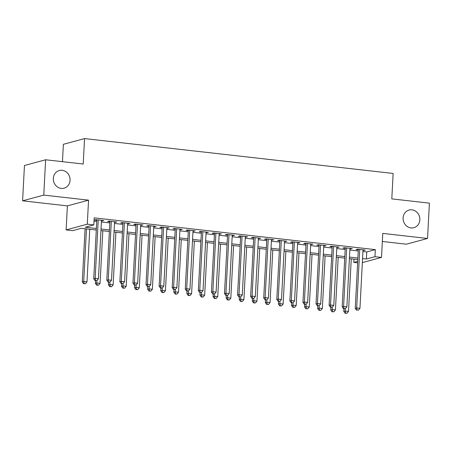 <?xml version="1.0" encoding="UTF-8"?>
<svg xmlns="http://www.w3.org/2000/svg" width="452" height="452" viewBox="0 0 452 452"><rect width="100%" height="100%" fill="white"/><g stroke="black" fill="none" stroke-linecap="round" stroke-linejoin="round"><path stroke-width="0.68" d="M70.06 180.303A9.147 8.322 -105.1 0 1 64.082 188.185A9.147 8.322 -105.1 0 1 53.325 178.41A9.147 8.322 -105.1 0 1 59.302 170.528A9.147 8.322 -105.1 0 1 70.06 180.303M419.846 219.825A9.147 8.322 -105.1 0 1 413.862 227.712A9.147 8.322 -105.1 0 1 403.105 217.937A9.147 8.322 -105.1 0 1 409.088 210.05A9.147 8.322 -105.1 0 1 419.846 219.825M96.287 230.028L81.247 228.328L72.665 230.65L66.128 229.91L87.292 224.181L93.835 224.921L85.253 227.243L96.366 228.497M67.388 205.886L88.552 200.157L43.771 195.1L45.618 159.771L24.453 165.5L22.6 200.824L67.388 205.886L66.128 229.91M62.466 161.675L63.376 144.312L84.547 138.583L393.138 173.455L391.805 198.891L429.4 203.14L427.547 238.464L382.765 233.401L381.505 257.425L362.346 262.612M382.341 241.475L406.382 244.193L427.547 238.464M357.634 262.849L353.797 262.414L357.713 261.358M353.972 259.143L353.797 262.414M43.771 195.1L22.6 200.824M101.468 220.813L103.785 220.531L95.937 219.644L94.508 220.028L96.796 220.288M114.542 222.294L116.859 222.005L109.017 221.118L107.587 221.508L109.876 221.768M127.622 223.768L129.939 223.486L122.091 222.599L120.661 222.983L122.95 223.243M140.696 225.249L143.013 224.96L135.165 224.073L133.735 224.463L136.024 224.723M153.77 226.723L156.087 226.441L148.245 225.554L146.815 225.938L149.103 226.198M166.85 228.203L169.167 227.915L161.319 227.028L159.889 227.418L162.178 227.678M179.924 229.684L182.241 229.396L174.393 228.509L172.963 228.893L175.252 229.153M192.998 231.158L195.315 230.87L187.473 229.983L186.043 230.373L188.331 230.633M206.078 232.639L208.395 232.351L200.547 231.464L199.117 231.848L201.406 232.108M219.152 234.113L221.469 233.825L213.621 232.938L212.191 233.328L214.48 233.588M232.226 235.594L234.543 235.306L226.701 234.418L225.271 234.803L227.559 235.063M245.306 237.068L247.623 236.78L239.775 235.893L238.345 236.283L240.633 236.543M258.38 238.549L260.697 238.26L252.849 237.373L251.419 237.758L253.708 238.018M271.454 240.023L273.771 239.735L265.929 238.848L264.499 239.238L266.787 239.498M284.534 241.504L286.85 241.215L279.003 240.328L277.573 240.713L279.861 240.972M297.608 242.978L299.925 242.69L292.077 241.803L290.647 242.193L292.936 242.453M310.682 244.459L312.999 244.17L305.156 243.283L303.727 243.668L306.015 243.927M323.762 245.933L326.078 245.645L318.231 244.758L316.801 245.148L319.089 245.408M336.836 247.413L339.153 247.125L331.305 246.238L329.875 246.622L332.163 246.882M349.91 248.888L352.227 248.6L344.384 247.719L342.955 248.103L345.243 248.363M362.928 251.51L366.753 251.945L375.335 249.623L94.202 217.853L93.835 224.921M94.033 221.13L96.739 221.435M101.406 221.96L109.813 222.909M114.486 223.441L122.887 224.39M127.56 224.915L135.967 225.864M140.634 226.395L149.041 227.345M153.714 227.87L162.115 228.819M166.788 229.35L175.195 230.3M179.862 230.825L188.269 231.774M192.942 232.305L201.343 233.255M206.016 233.78L214.423 234.729M219.09 235.26L227.497 236.21M232.17 236.735L240.571 237.684M245.244 238.215L253.651 239.164M258.318 239.69L266.725 240.639M271.398 241.17L279.799 242.119M284.472 242.645L292.879 243.594M297.546 244.125L305.953 245.074M310.626 245.6L319.027 246.549M323.7 247.08L332.107 248.029M336.774 248.555L345.181 249.504M349.854 250.035L358.255 250.984M362.99 250.368L365.306 250.08L357.459 249.193L356.029 249.583L358.317 249.837M88.552 200.157L87.292 224.181M375.335 249.623L374.968 256.691L381.505 257.425M45.618 159.771L83.213 164.019L84.547 138.583M357.809 259.578L349.402 258.629M344.729 258.098L336.328 257.148M331.655 256.623L323.248 255.674M318.581 255.143L310.174 254.193M305.501 253.668L297.1 252.719M292.427 252.188L284.02 251.239M279.353 250.713L270.946 249.764M266.273 249.233L257.872 248.284M253.199 247.758L244.792 246.809M240.125 246.278L231.718 245.329M227.045 244.803L218.644 243.854M213.971 243.323L205.564 242.374M200.897 241.848L192.49 240.899M187.817 240.368L179.416 239.419M174.743 238.893L166.336 237.938M161.669 237.413L153.262 236.464M148.589 235.938L140.188 234.983M135.515 234.458L127.108 233.509M122.441 232.983L114.034 232.029M109.361 231.503L100.96 230.554M362.555 258.578L366.386 259.007L374.968 256.691M101.039 229.028L109.44 229.978M114.113 230.503L122.52 231.452M127.187 231.983L135.594 232.933M140.267 233.458L148.668 234.407M153.341 234.938L161.748 235.887M166.415 236.413L174.822 237.362M179.495 237.893L187.896 238.842M192.569 239.368L200.976 240.317M205.643 240.848L214.05 241.797M218.723 242.323L227.124 243.272M231.797 243.803L240.204 244.752M244.871 245.278L253.278 246.227M257.951 246.758L266.352 247.707M271.025 248.233L279.432 249.182M284.099 249.713L292.506 250.662M297.179 251.188L305.58 252.137M310.253 252.668L318.66 253.617M323.327 254.143L331.734 255.092M336.407 255.623L344.808 256.572M349.481 257.098L357.888 258.047M366.753 251.945L366.386 259.007M363.905 249.922L363.877 250.464M350.825 248.442L350.797 248.99M337.751 246.967L337.723 247.51M324.677 245.487L324.649 246.035M311.597 244.012L311.569 244.555M298.523 242.532L298.495 243.08M285.449 241.057L285.421 241.6M272.37 239.577L272.341 240.125M259.295 238.102L259.267 238.645M246.221 236.622L246.193 237.17M233.142 235.147L233.113 235.69M220.067 233.667L220.039 234.215M206.993 232.192L206.965 232.735M193.914 230.712L193.885 231.26M180.84 229.237L180.811 229.78M167.765 227.757L167.737 228.305M154.686 226.282L154.657 226.825M141.612 224.802L141.583 225.35M128.537 223.328L128.504 223.87M115.458 221.847L115.429 222.395M102.384 220.373L102.355 220.915M358.346 249.295L355.249 308.343L356.679 307.953L359.747 249.453M357.136 310.015L358.442 310.168L357.136 310.015L356.679 307.953L359.95 308.32L363.018 249.82M355.249 308.343L356.566 310.174M358.442 310.168L359.95 308.32M343.949 308.75L343.808 311.439L345.238 311.049L348.509 311.417L351.266 258.838M345.272 247.815L342.175 306.863L343.605 306.479L346.876 306.846L345.368 308.688L343.486 308.693L345.368 308.688L345.238 311.049L345.695 313.112L345.125 313.27L347 313.259L345.695 313.112M348.509 311.417L347 313.259M345.125 313.27L343.808 311.439M344.062 308.541L343.605 306.479L346.673 247.973M349.938 248.346L346.876 306.846M342.175 306.863L343.486 308.693M332.192 246.34L329.101 305.388L330.531 304.998L333.593 246.498M330.983 307.061L332.293 307.213L330.983 307.061L330.531 304.998L333.796 305.366L336.864 246.865M329.101 305.388L330.412 307.219M332.293 307.213L333.796 305.366M319.118 244.86L316.021 303.908L317.451 303.524L320.519 245.018M317.909 305.586L319.214 305.733L317.909 305.586L317.451 303.524L320.722 303.891L323.79 245.391M316.021 303.908L317.338 305.738M319.214 305.733L320.722 303.891M306.044 243.385L302.947 302.433L304.377 302.043L307.445 243.543M304.834 304.106L306.14 304.252L304.834 304.106L304.377 302.043L307.648 302.411L310.71 243.91M302.947 302.433L304.258 304.264M304.721 304.315L304.58 307.004L306.01 306.614L306.134 304.258L307.648 302.411M330.875 307.27L330.734 309.959L332.163 309.575L335.435 309.942L338.186 257.357M332.288 307.213L332.163 309.575L332.621 311.637L332.045 311.79L333.926 311.784L332.621 311.637M335.435 309.942L333.926 311.784M332.045 311.79L330.734 309.959M317.796 305.789L317.654 308.479L319.089 308.094L322.355 308.462L325.112 255.883M319.208 305.733L319.089 308.094L319.541 310.157L318.971 310.315L320.852 310.304L319.541 310.157M322.355 308.462L320.852 310.304M318.971 310.315L317.654 308.479M306.467 308.682L307.772 308.829L306.467 308.682L306.01 306.614L309.281 306.987L312.038 254.403M309.281 306.987L307.772 308.829M305.897 308.835L304.58 307.004M291.647 302.834L291.506 305.524L292.936 305.14L296.207 305.507L298.958 252.928M292.964 241.905L289.873 300.953L291.303 300.569L294.568 300.936L293.065 302.778L291.184 302.783L293.065 302.778L292.936 305.14L293.393 307.202L292.817 307.36L294.698 307.349L293.393 307.202M296.207 305.507L294.698 307.349M292.817 307.36L291.506 305.524M291.755 302.631L291.303 300.569L294.365 242.063M297.636 242.436L294.568 300.936M289.873 300.953L291.184 302.783M278.568 301.36L278.426 304.049L279.861 303.659L283.127 304.032L285.884 251.448M279.98 301.303L279.861 303.659L280.313 305.727L279.743 305.88L281.624 305.874L280.313 305.727M283.127 304.032L281.624 305.874M279.743 305.88L278.426 304.049M279.89 240.43L276.793 299.478L278.223 299.088L281.291 240.588M278.681 301.151L279.986 301.298L278.681 301.151L278.223 299.088L281.494 299.456L284.562 240.956M276.793 299.478L278.11 301.309M279.986 301.298L281.494 299.456M265.493 299.879L265.352 302.569L266.782 302.185L270.053 302.552L272.81 249.973M266.816 238.95L263.719 297.998L265.149 297.614L268.42 297.981L266.912 299.823L265.03 299.829L266.912 299.823L266.782 302.185L267.239 304.247L266.669 304.405L268.544 304.394L267.239 304.247M270.053 302.552L268.544 304.394M266.669 304.405L265.352 302.569M265.606 299.676L265.149 297.614L268.217 239.108M271.482 239.481L268.42 297.981M263.719 297.998L265.03 299.829M252.419 298.405L252.278 301.094L253.708 300.704L256.979 301.077L259.73 248.493M253.736 237.475L250.645 296.518L252.075 296.133L255.34 296.501L253.838 298.343L251.956 298.354L253.838 298.343L253.708 300.704L254.165 302.772L253.589 302.925L255.47 302.919L254.165 302.772M256.979 301.077L255.47 302.919M253.589 302.925L252.278 301.094M252.527 298.196L252.075 296.133L255.137 237.633M258.408 238.001L255.34 296.501M250.645 296.518L251.956 298.354M239.34 296.924L239.198 299.614L240.633 299.23L243.899 299.597L246.656 247.018M240.662 235.995L237.566 295.043L238.995 294.653L242.266 295.026L240.758 296.868L238.882 296.874L240.758 296.868L240.633 299.23L241.085 301.292L240.515 301.45L242.396 301.439L241.085 301.292M243.899 299.597L242.396 301.439M240.515 301.45L239.198 299.614M239.453 296.721L238.995 294.653L242.063 236.153M245.334 236.526L242.266 295.026M237.566 295.043L238.882 296.874M226.266 295.45L226.124 298.139L227.554 297.749L230.825 298.122L233.582 245.538M227.678 295.393L227.554 297.749L228.011 299.817L227.441 299.97L229.317 299.964L228.011 299.817M230.825 298.122L229.317 299.964M227.441 299.97L226.124 298.139M227.588 234.52L224.491 293.563L225.921 293.178L228.989 234.678M226.379 295.241L227.684 295.388L226.379 295.241L225.921 293.178L229.192 293.546L232.255 235.046M224.491 293.563L225.802 295.399M227.684 295.388L229.192 293.546M213.191 293.969L213.05 296.659L214.48 296.275L217.751 296.642L220.503 244.063M214.508 233.04L211.417 292.088L212.847 291.698L216.112 292.071L214.61 293.913L212.728 293.919L214.61 293.913L214.48 296.275L214.937 298.337L214.361 298.495L216.242 298.484L214.937 298.337M217.751 296.642L216.242 298.484M214.361 298.495L213.05 296.659M213.299 293.766L212.847 291.698L215.909 233.198M219.18 233.571L216.112 292.071M211.417 292.088L212.728 293.919M200.112 292.495L199.97 295.184L201.406 294.794L204.671 295.167L207.428 242.583M201.434 231.565L198.338 290.608L199.767 290.224L203.038 290.591L201.53 292.433L199.654 292.444L201.53 292.433L201.406 294.794L201.858 296.862L201.287 297.015L203.168 297.009L201.858 296.862M204.671 295.167L203.168 297.009M201.287 297.015L199.97 295.184M200.225 292.286L199.767 290.224L202.835 231.723M206.106 232.091L203.038 290.591M198.338 290.608L199.654 292.444M187.038 291.015L186.896 293.704L188.326 293.32L191.597 293.687L194.354 241.108M188.36 230.085L185.263 289.133L186.693 288.743L189.964 289.116L188.456 290.958L186.574 290.964L188.456 290.958L188.326 293.32L188.783 295.382L188.213 295.54L190.089 295.529L188.783 295.382M191.597 293.687L190.089 295.529M188.213 295.54L186.896 293.704M187.151 290.811L186.693 288.743L189.761 230.243M193.027 230.61L189.964 289.116M185.263 289.133L186.574 290.964M173.963 289.54L173.822 292.229L175.252 291.839L178.517 292.212L181.275 239.628M175.28 228.61L172.189 287.653L173.619 287.269L176.885 287.636L175.382 289.478L173.5 289.489L175.382 289.478L175.252 291.839L175.709 293.907L175.133 294.06L177.014 294.054L175.709 293.907M178.517 292.212L177.014 294.054M175.133 294.06L173.822 292.229M174.071 289.331L173.619 287.269L176.681 228.768M179.952 229.136L176.885 287.636M172.189 287.653L173.5 289.489M160.884 288.06L160.742 290.749L162.178 290.365L165.443 290.732L168.2 238.153M162.206 227.13L159.11 286.178L160.539 285.788L163.81 286.161L162.302 288.003L160.426 288.009L162.302 288.003L162.178 290.365L162.63 292.427L162.059 292.585L163.94 292.574L162.63 292.427M165.443 290.732L163.94 292.574M162.059 292.585L160.742 290.749M160.997 287.856L160.539 285.788L163.607 227.288M166.878 227.655L163.81 286.161M159.11 286.178L160.426 288.009M147.81 286.585L147.668 289.274L149.098 288.885L152.369 289.257L155.126 236.673M149.222 286.528L149.098 288.885L149.555 290.952L148.985 291.105L150.861 291.099L149.555 290.952M152.369 289.257L150.861 291.099M148.985 291.105L147.668 289.274M149.132 225.655L146.036 284.698L147.465 284.314L150.533 225.814M147.923 286.376L149.228 286.523L147.923 286.376L147.465 284.314L150.736 284.681L153.799 226.181M146.036 284.698L147.346 286.534M149.228 286.523L150.736 284.681M134.736 285.105L134.594 287.794L136.024 287.41L139.289 287.777L142.047 235.198M136.148 285.048L136.024 287.41L136.476 289.472L135.905 289.63L137.787 289.619L136.476 289.472M139.289 287.777L137.787 289.619M135.905 289.63L134.594 287.794M136.052 224.175L132.961 283.223L134.391 282.833L137.453 224.333M134.843 284.901L136.154 285.048L134.843 284.901L134.391 282.833L137.657 283.206L140.725 224.7M132.961 283.223L134.272 285.054M136.154 285.048L137.657 283.206M121.656 283.63L121.515 286.319L122.95 285.93L126.215 286.302L128.973 233.718M123.068 283.573L122.95 285.93L123.402 287.997L122.831 288.15L124.712 288.144L123.402 287.997M126.215 286.302L124.712 288.144M122.831 288.15L121.515 286.319M122.978 222.7L119.882 281.743L121.311 281.359L124.379 222.859M121.769 283.421L123.074 283.568L121.769 283.421L121.311 281.359L124.582 281.726L127.65 223.226M119.882 281.743L121.198 283.579M123.074 283.568L124.582 281.726M108.582 282.15L108.44 284.839L109.87 284.455L113.141 284.822L115.898 232.243M109.904 221.22L106.808 280.268L108.237 279.878L111.508 280.251L110 282.093L108.118 282.099L110 282.093L109.87 284.455L110.328 286.517L109.757 286.67L111.633 286.664L110.328 286.517M113.141 284.822L111.633 286.664M109.757 286.67L108.44 284.839M108.695 281.946L108.237 279.878L111.305 221.378M114.571 221.746L111.508 280.251M106.808 280.268L108.118 282.099M95.508 280.675L95.366 283.364L96.796 282.975L100.061 283.347L102.819 230.763M96.824 219.74L93.733 278.788L95.163 278.404L98.429 278.771L96.926 280.613L95.044 280.624L96.926 280.613L96.796 282.975L97.248 285.042L96.677 285.195L98.559 285.189L97.248 285.042M100.061 283.347L98.559 285.189M96.677 285.195L95.366 283.364M95.615 280.466L95.163 278.404L98.225 219.904M101.497 220.271L98.429 278.771M93.733 278.788L95.044 280.624M85.072 228.757L82.287 281.884L83.722 281.5L86.987 281.867L89.745 229.288M86.473 228.915L83.722 281.5L84.174 283.562L83.603 283.715L85.484 283.709L84.174 283.562M86.987 281.867L85.484 283.709M83.603 283.715L82.287 281.884"/></g></svg>
